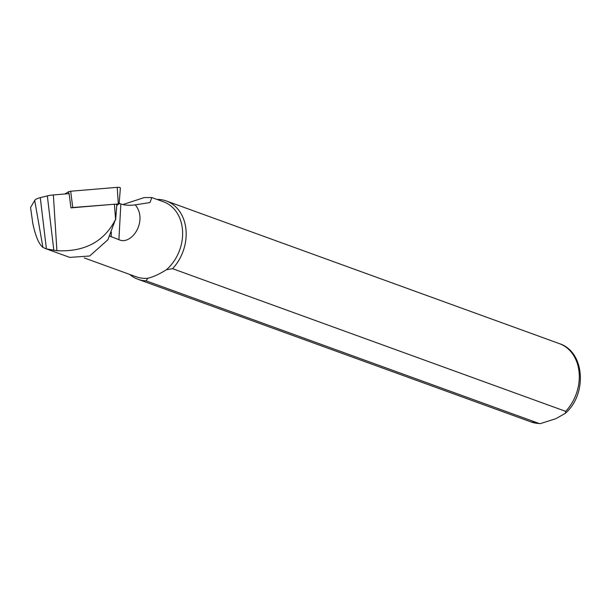 <?xml version="1.0" encoding="UTF-8"?>
<svg xmlns="http://www.w3.org/2000/svg" width="611" height="611" viewBox="0 0 611 611"><rect width="100%" height="100%" fill="white"/><g stroke="black" fill="none" stroke-linecap="round" stroke-linejoin="round"><path stroke-width="0.92" d="M115.655 219.593L116.823 204.746A2.139 0.611 177.2 0 0 114.402 204.234L70.952 207.862L69.127 193.634L53.356 194.947L56.907 250.716L46.405 248.898L42.93 247.409C38.89 244.217 35.514 236.197 32.788 223.351L30.55 207.496L34.705 200.423A13.625 3.903 -2.8 0 1 40.28 197.643L47.33 195.902A13.625 3.903 -2.8 0 1 53.356 194.947M45.39 248.547L69.753 257.391L89.664 256.001L107.864 239.795L115.395 219.716C104.023 241.735 84.532 252.068 56.907 250.716M119.16 203.333L120.848 203.944A34.957 10.02 177.2 0 0 120.947 203.975M109.667 236.067L118.901 239.672C131.617 245.828 148.244 220.77 135.298 204.845C129.524 205.624 124.743 205.334 120.947 203.982M115.616 219.8L114.402 204.234M157.31 199.545L158.211 199.415A41.64 32.933 109.9 0 1 166.337 200.973A41.64 32.933 109.9 0 1 172.554 268.672L565.671 411.356L565.412 413.265L555.88 418.68L540.223 423.66L539.177 423.499L146.06 280.823L147.9 278.219A39.906 31.558 109.9 0 1 136.375 276.852L84.28 257.941M147.9 278.219C153.185 276.997 159.364 274.163 166.429 269.718L172.554 268.672M122.887 204.555L144.165 197.59L151.803 197.552L163.603 201.829A39.906 31.558 109.9 0 1 182.59 231.607A39.906 31.558 109.9 0 1 166.429 269.718M151.803 197.552L149.978 202.562L135.298 204.845M146.06 280.823A41.64 32.933 109.9 0 1 137.926 279.258A41.64 32.933 109.9 0 1 129.677 274.415M64.85 193.993L68.592 191.739L70.67 191.228L117.228 187.34A2.772 0.794 -2.8 0 1 120.375 188.005L119.122 203.891L116.777 205.342M70.67 191.228L72.755 207.511L119.122 203.891M72.755 207.511L71.044 207.855M111.37 232.195L111.118 236.847M120.848 203.944L118.901 239.672M34.705 200.423L42.93 247.409M47.33 195.902L53.852 250.426M40.28 197.643L46.405 248.898M166.337 200.973L559.462 343.657A41.64 32.933 109.9 0 1 565.671 411.356M539.177 423.499A41.64 32.933 109.9 0 1 531.051 421.934L540.223 423.66M68.837 193.656L68.592 191.739M118.274 203.707L117.228 187.34M559.462 343.657C584.895 351.737 587.431 394.126 565.412 413.265M137.926 279.258L531.051 421.934"/></g></svg>
